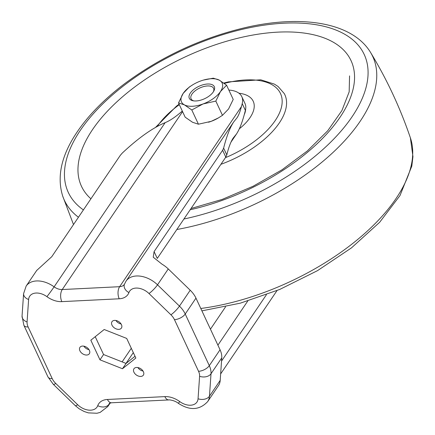 <?xml version="1.0" encoding="UTF-8"?>
<svg xmlns="http://www.w3.org/2000/svg" width="435" height="435" viewBox="0 0 435 435"><rect width="100%" height="100%" fill="white"/><g stroke="black" fill="none" stroke-linecap="round" stroke-linejoin="round"><path stroke-width="0.65" d="M193.031 84.635L189.274 87.043L183.162 93.416A22.419 11.071 155 0 1 193.586 84.308A22.419 11.071 155 0 1 200.551 81.03A22.419 11.071 155 0 1 200.839 80.926A22.419 11.071 155 0 1 219.207 80.1A22.419 11.071 155 0 1 220.469 91.562A22.419 11.071 155 0 1 203.08 103.949A22.419 11.071 155 0 1 184.424 104.878A22.419 11.071 155 0 1 183.162 93.416L178.524 102.943L184.424 104.878L191.797 109.968L203.08 103.949L215.825 101.089L220.469 91.562L226.581 85.189L219.207 80.1L213.302 78.169L203.379 80.094M213.291 91.921A13.795 6.813 155 0 1 193.162 100.795A13.795 6.813 155 0 1 191.367 91.731A13.795 6.813 155 0 1 207.952 83.998A13.795 6.813 155 0 1 213.737 91.198A13.795 6.813 155 0 1 213.291 91.921M200.839 80.926L200.551 81.03M226.581 85.189L233.22 99.425L228.576 108.957L222.464 115.324L218.375 117.934L211.187 121.343L198.436 124.203L192.536 122.268L185.163 117.178L178.524 102.943M198.436 124.203L191.797 109.968M218.593 117.809A22.419 11.071 155 0 1 218.158 118.064A22.419 11.071 155 0 1 211.187 121.343L210.904 121.447A22.419 11.071 155 0 1 208.523 122.23M222.464 115.324L215.825 101.089M211.187 121.343A22.419 11.071 155 0 1 210.904 121.447L210.904 121.447M213.357 91.828A12.414 6.133 -25 0 0 210.11 86.103A12.414 6.133 -25 0 0 191.59 94.738A12.414 6.133 -25 0 0 193.89 100.904M244.296 114.53A33.626 16.606 -25 0 0 245.628 109.256M239.337 128.787A42.88 21.179 -25 0 0 238.978 93.237M182.298 111.034C175.805 116.754 170.085 120.625 165.142 122.659L54.109 286.834A8.624 0.332 126.1 0 1 46.92 296.659A13.795 9.255 -145.9 0 0 28.618 299.497L27.068 321.954A13.795 9.255 -145.9 0 0 28.123 326.946L52.2 378.58A13.795 9.255 -145.9 0 0 55.745 383.447L77.691 404.74A13.795 9.255 -145.9 0 0 97.75 405.665A18.966 12.724 -145.9 0 1 107.45 399.471L164.843 396.617A18.966 12.724 -145.9 0 1 179.753 401.592A8.624 0.332 126.1 0 1 178.258 403.261C189.785 410.787 199.594 410.232 207.674 401.597L218.577 385.47A22.419 15.04 34.1 0 0 220.208 380.337L221.758 357.874A22.419 15.04 34.1 0 0 220.05 349.767L195.973 298.133A22.419 15.04 34.1 0 0 190.209 290.227L168.263 268.933L157.519 284.822A22.419 15.04 -145.9 0 0 126.058 281.097L233.693 121.941C229.952 127.634 226.597 136.356 223.628 148.117L222.622 150.271L154.093 251.604L153.229 257.205L162.027 264.192A22.419 15.04 34.1 0 1 168.263 268.933M154.093 251.604L157.274 258.423L225.803 157.089L226.804 154.92C228.658 147.351 230.778 141.75 233.165 138.107L236.471 134.013C239.451 129.489 242.164 122.616 244.6 113.388L245.383 110.381L242.213 103.584L241.43 106.597C240.104 111.626 238.625 115.378 236.999 117.841L233.693 121.941M242.213 103.584A34.485 17.036 -25 0 0 241.816 96.668A34.485 17.036 -25 0 0 228.859 90.072M165.142 122.659C152.614 127.879 138.297 138.047 122.191 153.158L120.299 155.355L51.77 256.693L36.747 270.418M277.008 290.585L220.654 373.91M266.416 294.729L221.535 361.083M131.299 348.299L122.115 361.882M245.383 110.381A34.485 17.036 -25 0 0 244.981 103.459L241.816 96.668M137.873 367.559A5.688 3.817 -145.9 0 0 143.028 371.044M83.852 346.162A5.688 3.817 -145.9 0 0 89.006 349.648M95.232 336.685L103.557 354.53L126.063 363.442L135.019 356.27M115.922 320.486A5.688 3.817 -145.9 0 0 121.077 323.972M126.699 338.43L104.188 329.512L90.828 340.213L99.974 359.827L122.48 368.739L135.845 358.043L126.699 338.43M126.063 363.442L122.48 368.739M103.557 354.53L99.974 359.827M140.75 376.433A5.688 3.817 -145.9 0 0 143.371 375.139A5.688 3.817 -145.9 0 0 140.799 368.788A5.688 3.817 -145.9 0 0 133.947 368.76A5.688 3.817 -145.9 0 0 134.981 373.768A5.688 3.817 -145.9 0 0 140.75 376.433M86.728 355.036A5.688 3.817 -145.9 0 0 89.354 353.742A5.688 3.817 -145.9 0 0 86.777 347.391A5.688 3.817 -145.9 0 0 79.926 347.364A5.688 3.817 -145.9 0 0 80.959 352.372A5.688 3.817 -145.9 0 0 86.728 355.036M118.798 329.36A5.688 3.817 -145.9 0 0 121.425 328.066A5.688 3.817 -145.9 0 0 118.847 321.715A5.688 3.817 -145.9 0 0 111.996 321.688A5.688 3.817 -145.9 0 0 113.029 326.696A5.688 3.817 -145.9 0 0 118.798 329.36M200.796 308.475A170.112 84.026 -25 0 0 410.384 137.835C400.222 107.94 386.954 79.496 370.587 52.494L370.587 52.494C352.899 23.126 304.217 14.714 248.396 26.899C203.042 37.149 161.602 56.229 124.073 84.134C101.828 101.078 84.994 118.875 73.569 137.525C60.753 158.612 57.126 178.127 62.689 196.065L62.689 196.065A170.112 84.026 -25 0 0 78.441 217.255M176.827 229.506A170.112 84.026 -25 0 0 331.182 154.142A170.112 84.026 -25 0 0 370.587 52.494M225.401 157.688A70.872 35.007 -25 0 0 282.174 101.089A70.872 35.007 -25 0 0 224.302 83.417M179.323 104.661A70.872 35.007 -25 0 0 157.291 126.4M220.92 164.305A74.314 36.709 -25 0 0 284.327 93.661L278.068 86.478L274.365 84.102L260.766 79.812L228.489 81.862L223.791 83.041M190.182 209.757A148.705 73.45 -25 0 0 354.536 75.679A148.705 73.45 -25 0 0 185.054 56.98A148.705 73.45 -25 0 0 90.915 198.806M183.929 219.006A163.245 80.633 -25 0 0 368.037 70.459A163.245 80.633 -25 0 0 176.452 53.13A163.245 80.633 -25 0 0 83.406 209.909M190.209 290.227L179.465 306.115L157.519 284.822A8.624 1.637 134.1 0 1 148.977 293.511A13.795 9.255 -145.9 0 0 128.923 292.586A18.966 12.724 -145.9 0 1 119.223 298.785L61.83 301.634A18.966 12.724 -145.9 0 1 46.92 296.659M241.43 106.597L119.636 286.692A10.348 6.944 -145.9 0 0 124.399 284.338A8.624 6.307 20.1 0 0 128.923 292.586M182.569 111.621L62.243 289.547A8.624 4.769 87.2 0 0 61.83 301.634M119.223 298.785A8.624 4.769 87.2 0 1 119.636 286.692L62.243 289.547A10.348 6.944 -145.9 0 1 54.109 286.834A22.419 15.04 -145.9 0 0 26.16 286.061L36.904 270.173M109.723 403.147L108.908 404.349A22.419 15.04 -145.9 0 1 107.777 406.567L110.207 402.973M107.45 399.471A8.624 4.769 87.2 0 0 111.458 402.783L109.43 403.332A10.348 6.944 -145.9 0 0 108.908 404.349A8.624 6.307 20.1 0 1 97.75 405.665M220.208 380.337L209.463 396.225L211.013 373.763A22.419 15.04 -145.9 0 0 209.306 365.656L185.228 314.021A22.419 15.04 -145.9 0 0 179.465 306.115A8.624 1.637 134.1 0 1 170.928 314.804L148.977 293.511M207.674 401.597A22.419 15.04 -145.9 0 0 209.463 396.225A8.624 5.96 3.9 0 1 198.055 398.759L199.6 376.297A13.795 9.255 -145.9 0 0 198.55 371.305L174.473 319.671A13.795 9.255 -145.9 0 0 170.928 314.804M221.758 357.874L211.013 373.763A8.624 5.96 3.9 0 1 199.6 376.297M220.05 349.767L209.306 365.656A8.624 4.258 -25 0 1 198.55 371.305M195.973 298.133L185.228 314.021A8.624 4.258 155 0 1 174.473 319.671M247.771 301.009L217.908 345.172M225.58 306.805L210.448 329.181M234.557 136.383L231.752 140.538M179.753 401.592A13.795 9.255 -145.9 0 0 198.055 398.759M52.2 378.58A8.624 4.258 155 0 1 47.964 376.928L23.887 325.293A8.624 4.258 -25 0 0 28.123 326.946M55.745 383.447A8.624 1.637 134.1 0 1 53.32 384.339L75.271 405.632L79.208 408.824L84.129 411.494L88.376 412.886L96.945 413.25L100.083 412.44L107.777 406.567M23.887 325.293L22.049 316.066A8.624 5.96 3.9 0 0 27.068 321.954M77.691 404.74A8.624 1.637 134.1 0 1 75.271 405.632M22.049 316.066L23.599 293.609A8.624 5.96 3.9 0 0 28.618 299.497M164.843 396.617A8.624 4.769 87.2 0 0 168.851 399.934C168.155 399.662 174.419 400.064 178.258 403.261M225.803 157.089L222.622 150.271M226.804 154.92L223.628 148.117M73.499 224.563L62.689 196.065M410.384 137.835L412.951 156.595L411.804 166.121L399.999 195.554L379.646 222.296L351.447 247.89L317.496 270.657L279.678 289.471L240.343 303.157L201.905 310.856M179.106 104.199L176.561 106.064L155.583 127.357M349.561 75.891L349.169 91.861L341.894 110.604L327.724 130.772L307.382 150.923L282.027 169.786L253.088 186.256L222.187 199.409L191.03 208.506M133.317 352.616L126.009 363.421M236.471 134.013L230.985 142.131M47.964 376.928L53.32 384.339M23.599 293.609L26.16 286.061M111.458 402.783L168.851 399.934M124.41 284.321L126.058 281.097"/></g></svg>
